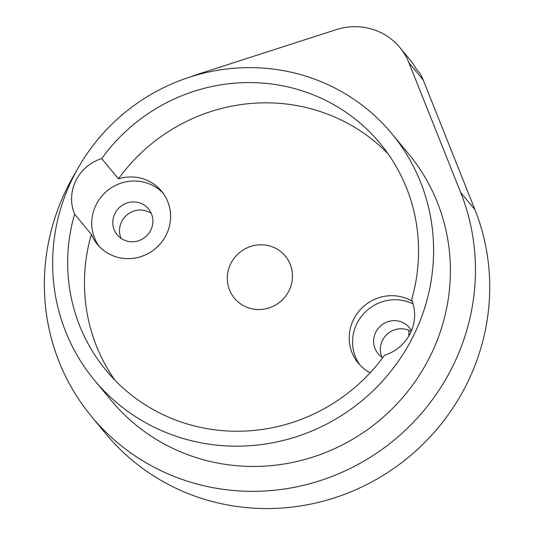 <?xml version="1.0" encoding="UTF-8"?>
<svg xmlns="http://www.w3.org/2000/svg" width="534" height="534" viewBox="0 0 534 534"><rect width="100%" height="100%" fill="white"/><g stroke="black" fill="none" stroke-linecap="round" stroke-linejoin="round"><path stroke-width="0.8" d="M91.381 234.393L74.586 214.141A177.895 171.835 -39.7 0 0 106.153 370.429A177.895 171.835 -39.7 0 0 384.547 355.223A41.679 40.257 -39.7 0 0 410.406 333.056A41.679 40.257 -39.7 0 0 411.641 299.674A177.895 171.835 -39.7 0 0 380.075 143.379A177.895 171.835 -39.7 0 0 101.68 158.591L118.468 178.85A41.679 40.257 140.3 0 1 161.575 191.205A41.679 40.257 140.3 0 1 166.361 234.586A41.679 40.257 140.3 0 1 97.395 244.398A41.679 40.257 140.3 0 1 91.381 234.393A177.895 171.835 -39.7 0 0 114.95 380.228M101.68 158.591A41.679 40.257 -39.7 0 0 75.821 180.759A41.679 40.257 -39.7 0 0 74.586 214.141M163.184 193.288A41.679 40.257 -39.7 0 0 95.966 205.063A41.679 40.257 -39.7 0 0 99.144 246.368M370.155 372.779A41.679 40.257 140.3 0 1 358.234 363.127A41.679 40.257 140.3 0 1 353.441 319.739A41.679 40.257 140.3 0 1 412.255 301.263M413.122 303.959A41.679 40.257 -39.7 0 0 356.805 323.791A41.679 40.257 -39.7 0 0 359.983 365.096M414.004 334.691A193.141 186.56 -39.7 0 0 391.816 133.654A193.141 186.56 -39.7 0 0 72.224 179.124A193.141 186.56 -39.7 0 0 94.411 380.161A193.141 186.56 -39.7 0 0 414.004 334.691M94.411 380.161L111.199 400.42A193.141 186.56 -39.7 0 0 430.798 354.95A193.141 186.56 -39.7 0 0 408.603 153.905L391.816 133.654M230.675 263.856A33.035 31.913 -39.7 0 0 234.466 298.246A33.035 31.913 -39.7 0 0 289.134 290.469A33.035 31.913 -39.7 0 0 285.336 256.08A33.035 31.913 -39.7 0 0 230.675 263.856M76.215 171.374A218.56 211.11 -39.7 0 0 66.523 189.143A218.56 211.11 -39.7 0 0 91.634 416.633A218.56 211.11 -39.7 0 0 453.279 365.183A218.56 211.11 -39.7 0 0 460.662 192.44L408.944 62.812A60.989 58.914 -39.7 0 0 399.879 47.533A60.989 58.914 -39.7 0 0 336.126 29.664L199.723 73.665A218.56 211.11 -39.7 0 0 190.024 77.036M399.879 47.533L409.952 59.688A60.989 58.914 140.3 0 1 416.059 68.679L420.258 73.745A60.989 58.914 140.3 0 1 423.215 80.027L474.933 209.655A218.56 211.11 140.3 0 1 467.55 382.404A218.56 211.11 140.3 0 1 105.906 433.855L91.634 416.633M151.282 213.4A20.332 19.638 -39.7 0 0 121.572 221.764A20.332 19.638 -39.7 0 0 121.118 238.404M114.857 213.66A20.332 19.638 -39.7 0 0 117.193 234.827A20.332 19.638 -39.7 0 0 150.835 230.041A20.332 19.638 -39.7 0 0 148.499 208.874A20.332 19.638 -39.7 0 0 114.857 213.66M411.127 331.501A20.332 19.638 -39.7 0 0 382.404 340.492A20.332 19.638 -39.7 0 0 381.957 357.126M411.447 330.753A20.332 19.638 -39.7 0 0 409.331 327.602A20.332 19.638 -39.7 0 0 375.689 332.388A20.332 19.638 -39.7 0 0 378.025 353.555A20.332 19.638 -39.7 0 0 382.765 357.653M388.071 153.845A177.895 171.835 -39.7 0 0 118.468 178.85M408.83 330.332A101.654 98.189 140.3 0 1 408.79 336.066M423.215 80.027L408.944 62.812M474.933 209.655L460.662 192.44"/></g></svg>
